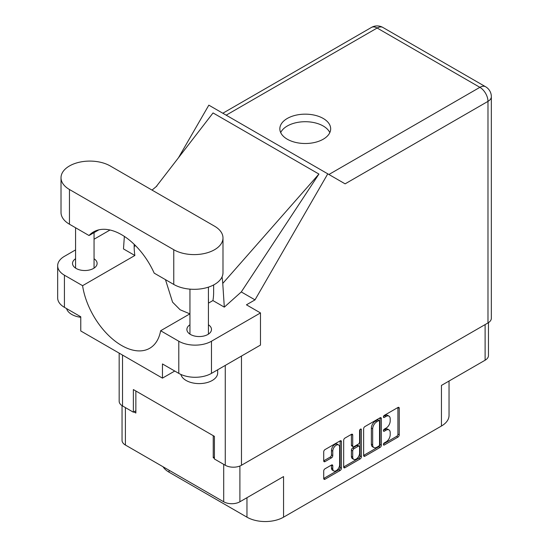 <?xml version="1.0" encoding="UTF-8"?>
<svg xmlns="http://www.w3.org/2000/svg" width="549" height="549" viewBox="0 0 549 549"><rect width="100%" height="100%" fill="white"/><g stroke="black" fill="none" stroke-linecap="round" stroke-linejoin="round"><path stroke-width="0.82" d="M338.63 444.971L337.326 444.216A4.852 2.8 120 0 0 334.897 444.457A4.852 2.8 120 0 0 331.466 450.4L332.769 451.154A4.852 2.8 120 0 1 336.201 445.212A4.852 2.8 120 0 1 338.63 444.971A4.852 2.8 120 0 1 339.639 447.195L339.639 464.749A4.852 2.8 120 0 1 337.518 469.635A4.852 2.8 120 0 1 333.778 470.932A4.852 2.8 120 0 1 332.769 468.709L332.769 465.785A1.812 1.05 120 0 0 332.399 464.955A1.812 1.05 120 0 0 331.486 465.044L325.008 468.784A1.812 1.05 120 0 0 323.725 471.008L323.725 478.488A1.812 1.05 120 0 0 324.102 479.318A1.812 1.05 120 0 0 325.008 479.229L340.147 470.486A1.812 1.05 120 0 0 341.43 468.27L341.43 441.602A1.812 1.05 120 0 0 341.059 440.772A1.812 1.05 120 0 0 340.147 440.861L325.008 449.597A1.812 1.05 120 0 0 323.725 451.82L323.725 460.858A1.812 1.05 120 0 0 324.102 461.688A1.812 1.05 120 0 0 325.008 461.599L331.486 457.859A1.812 1.05 120 0 0 332.769 455.636L332.769 451.154M360.487 429.119L361.379 429.641A1.27 0.734 120 0 0 361.118 429.057A1.27 0.734 120 0 0 360.487 429.119A1.27 0.734 120 0 0 359.588 430.677L359.588 441.931A1.812 1.05 120 0 1 358.305 444.155L354.002 446.639A1.812 1.05 120 0 1 353.096 446.728A1.812 1.05 120 0 1 352.719 445.898L352.719 435.083A1.812 1.05 120 0 0 352.348 434.252A1.812 1.05 120 0 0 351.442 434.341L352.719 435.083M363.63 428.783L363.63 455.45A1.812 1.05 120 0 0 364.001 456.281A1.812 1.05 120 0 0 364.913 456.192L380.052 447.449A1.812 1.05 120 0 0 381.335 445.232L381.335 418.564A1.812 1.05 120 0 0 380.958 417.734A1.812 1.05 120 0 0 380.052 417.823L364.913 426.566A1.812 1.05 120 0 0 363.63 428.783M386.077 441.897L384.314 442.913A1.27 0.734 120 0 0 383.483 444.031A1.27 0.734 120 0 0 383.682 445.054A1.27 0.734 120 0 0 384.314 444.992L397.95 437.121A1.812 1.05 120 0 0 399.233 434.897L399.233 408.23A1.812 1.05 120 0 0 398.855 407.399A1.812 1.05 120 0 0 397.95 407.488L384.314 415.36A1.27 0.734 120 0 0 383.483 416.478A1.27 0.734 120 0 0 383.682 417.494A1.27 0.734 120 0 0 384.314 417.432L386.077 416.416A5.806 3.349 120 0 1 388.98 416.128A5.806 3.349 120 0 1 390.188 418.784L390.188 421.008A5.806 3.349 120 0 1 386.077 428.117L384.314 429.14A1.27 0.734 120 0 0 383.483 430.258A1.27 0.734 120 0 0 383.682 431.274A1.27 0.734 120 0 0 384.314 431.212L386.077 430.196A5.806 3.349 120 0 1 388.98 429.908A5.806 3.349 120 0 1 390.188 432.564L390.188 434.787A5.806 3.349 120 0 1 386.077 441.897M360.096 458.971L344.957 467.714A1.812 1.05 120 0 1 344.051 467.803A1.812 1.05 120 0 1 343.674 466.973L358.792 458.216L360.096 458.971A1.812 1.05 120 0 0 361.379 456.747L361.379 429.641M344.957 467.714L343.674 466.973L343.674 440.305A1.812 1.05 120 0 1 344.957 438.081L351.442 434.341M239.899 466.012L239.899 501.779L283.558 476.573L283.558 517.172L441.451 426.017L441.451 385.412L485.11 360.213L485.11 324.589M169.058 470.232L169.058 472.195L246.961 517.172L246.961 497.703M169.058 472.195A25.878 14.94 180 0 1 163.053 466.767M449.034 381.04L449.034 415.449A25.878 14.94 180 0 1 441.451 426.017M283.558 517.172A25.878 14.94 180 0 1 246.961 517.172M239.899 501.779A11.46 6.615 180 0 1 223.697 501.779L125.405 445.033A11.46 6.615 180 0 1 122.043 440.353L122.043 405.642M214.412 457.029L213.238 457.708L214.412 458.388M213.238 457.708L213.238 435.673M133.901 411.901L135.857 413.033L135.857 390.998M388.98 429.908L387.676 429.153A5.806 3.349 120 0 0 384.774 429.442L386.077 430.196M383.518 430.162L384.774 429.442M388.98 416.128L387.676 415.373A5.806 3.349 120 0 0 384.774 415.662L386.077 416.416M383.518 416.389L384.774 415.662M383.518 443.942L396.639 436.366A1.812 1.05 120 0 0 397.922 434.142L397.922 407.502M363.63 455.423L378.741 446.701A1.812 1.05 120 0 0 380.025 444.477L380.025 417.837M378.638 446.193A1.27 0.734 120 0 0 379.537 444.635L379.537 421.227A1.27 0.734 120 0 0 379.277 420.651A1.27 0.734 120 0 0 378.638 420.712L376.779 421.783A5.806 3.349 120 0 0 372.675 428.899L372.675 444.896A5.806 3.349 120 0 0 373.876 447.552A5.806 3.349 120 0 0 376.779 447.27L378.638 446.193M379.277 420.651L377.966 419.896A1.27 0.734 120 0 0 377.335 419.958L378.638 420.712M373.876 447.552L372.565 446.797A5.806 3.349 120 0 1 371.364 444.141L371.364 428.145A5.806 3.349 120 0 1 375.468 421.028L377.335 419.958M351.415 434.355L351.415 445.143A1.812 1.05 120 0 0 351.792 445.973L353.096 446.728M360.075 429.469L360.075 455.993L361.379 456.747M352.719 457.118A4.852 2.8 120 0 0 353.728 459.341A4.852 2.8 120 0 0 357.468 458.038A4.852 2.8 120 0 0 359.588 453.158L359.588 446.968A1.812 1.05 120 0 0 359.211 446.138A1.812 1.05 120 0 0 358.305 446.227L354.002 448.711A1.812 1.05 120 0 0 352.719 450.935L352.719 457.118L351.415 456.363A4.852 2.8 120 0 0 352.424 458.587L353.728 459.341M359.211 446.138L357.9 445.383A1.812 1.05 120 0 0 356.994 445.472L358.305 446.227M351.415 456.363L351.415 450.18A1.812 1.05 120 0 1 352.698 447.957L356.994 445.472M358.792 458.216A1.812 1.05 120 0 0 360.075 455.993M333.778 470.932L332.468 470.177A4.852 2.8 120 0 1 331.466 467.954L331.466 465.058M323.725 460.831L330.182 457.104A1.812 1.05 120 0 0 331.466 454.881L331.466 450.4M323.725 478.46L338.843 469.731A1.812 1.05 120 0 0 340.126 467.515L340.126 440.874M488.466 322.634L488.466 355.532A11.46 6.615 180 0 1 485.11 360.213M110.239 165.963A28.836 16.648 0 0 0 69.462 165.963A28.836 16.648 0 0 0 61.014 177.739A28.836 16.648 0 0 0 69.462 189.508L173.765 249.726A28.836 16.648 0 0 0 205.189 253.336A28.836 16.648 0 0 0 222.99 237.957A28.836 16.648 0 0 0 214.542 226.181L110.239 165.963M217.672 369.8L217.672 372.922A18.488 10.671 180 0 1 212.257 380.471A18.488 10.671 180 0 1 193.351 383.051A18.488 10.671 180 0 1 180.889 374.445M80.765 317.308A18.488 10.671 180 0 1 66.566 308.579M189.947 324.775A12.291 7.096 0 0 0 186.893 329.455A12.291 7.096 0 0 0 194.483 336.015A12.291 7.096 0 0 0 207.879 334.471A12.291 7.096 0 0 0 211.482 329.455A12.291 7.096 0 0 0 208.428 324.775M75.577 258.744A12.291 7.096 0 0 0 72.523 263.424A12.291 7.096 0 0 0 80.113 269.984A12.291 7.096 0 0 0 93.508 268.447A12.291 7.096 0 0 0 97.111 263.424A12.291 7.096 0 0 0 94.057 258.744M323.231 139.213A25.419 14.672 0 0 0 330.67 128.837A25.419 14.672 0 0 0 314.982 115.276A25.419 14.672 0 0 0 287.285 118.46A25.419 14.672 0 0 0 279.839 128.837A25.419 14.672 0 0 0 295.527 142.39A25.419 14.672 0 0 0 323.231 139.213M280.69 132.611A25.419 14.672 180 0 1 287.285 126.009A25.419 14.672 180 0 1 311.853 122.214A25.419 14.672 180 0 1 329.819 132.611M61.014 177.739L61.014 212.449A28.836 16.648 0 0 0 69.462 224.225L89.027 235.521A56.197 32.446 -120 0 1 93.515 231.925A56.197 32.446 -120 0 1 154.194 273.141L173.765 284.444A28.836 16.648 0 0 0 205.189 288.053A28.836 16.648 0 0 0 222.99 272.668L222.99 237.957M178.796 341.231A23.106 13.341 0 0 0 211.475 341.231L260.487 312.93L260.487 345.074L211.475 373.375A23.106 13.341 180 0 1 178.796 373.375L178.796 341.231L160.644 330.745L189.947 313.829M174.747 371.035L162.456 378.131L162.456 363.946L178.796 373.375M75.577 249.898L64.425 256.335A23.106 13.341 0 0 0 57.659 265.764A23.106 13.341 0 0 0 64.425 275.2L64.425 307.344L80.765 316.78L80.765 330.965L162.456 378.131M64.425 307.344A23.106 13.341 180 0 1 57.659 297.915L57.659 265.764M487.986 322.929L487.986 101.366A11.46 6.615 180 0 0 491.341 96.686L491.341 318.255A11.46 6.615 180 0 1 487.986 322.929L241.471 465.257A11.46 6.615 180 0 1 225.262 465.257L214.412 458.991L214.412 436.352L133.373 389.564L133.373 412.203L122.523 405.937A11.46 6.615 180 0 1 119.167 401.264L119.167 353.137M260.487 312.93L246.439 304.819L255.011 299.871L327.774 173.834L344.992 183.771M178.452 157.776L208.833 105.161L327.774 173.834M110.013 230.01L94.057 239.227M124.362 236.413L123.477 248.917L134.862 255.491L82.583 285.679L64.425 275.2M255.011 299.871L241.286 291.944L224.315 307.138L212.923 300.564L208.428 303.158M156.067 186.79L213.053 112.936L318.928 174.06L222.757 283.428L224.315 307.138M241.286 291.944L318.928 174.06M133.373 412.203L135.857 410.769M82.583 285.679A56.197 32.446 -120 0 0 109.93 336.722A56.197 32.446 -120 0 0 149.705 348.279A56.197 32.446 -120 0 0 160.644 330.745M165.469 279.654L172.571 302.156L180.127 309.773L189.892 313.863M213.63 284.945L213.63 292.363A56.197 32.446 60 0 1 212.923 300.564M222.757 283.428A69.318 40.022 -120 0 0 222.05 276.888M134.862 255.491A56.197 32.446 60 0 1 134.162 246.487L134.162 244.305M98.868 229.839L89.027 235.521M208.428 298.512A2.313 1.331 -60 0 1 208.469 298.896L208.469 303.137M223.697 501.779L223.697 464.351M125.405 407.598L125.405 445.033M383.415 430.691L384.314 431.212M383.415 416.917L384.314 417.432M397.95 407.488L399.233 408.23M397.922 434.142L399.233 434.897M396.639 436.366L397.95 437.121M383.415 444.47L384.314 444.992M380.052 417.823L381.335 418.564M380.025 444.477L381.335 445.232M378.741 446.701L380.052 447.449M363.63 455.45L364.913 456.192M375.468 421.028L376.779 421.783M371.364 428.145L372.675 428.899M371.364 444.141L372.675 444.896M351.415 445.143L352.719 445.898M352.698 447.957L354.002 448.711M351.415 450.18L352.719 450.935M331.486 465.044L332.769 465.785M331.466 467.954L332.769 468.709M331.466 454.881L332.769 455.636M330.182 457.104L331.486 457.859M323.725 460.858L325.008 461.599M340.147 440.861L341.43 441.602M340.126 467.515L341.43 468.27M338.843 469.731L340.147 470.486M323.725 478.488L325.008 479.229M241.471 356.054L241.471 465.257M328.913 174.493L479.881 87.332A11.46 6.615 60 0 1 487.986 101.366L345.122 183.846M491.341 96.686A11.46 11.46 0 0 0 485.611 86.763A11.46 6.615 120 0 0 479.881 87.332L377.142 28.02L226.174 115.18M225.262 465.257L225.262 365.414M122.523 355.079L122.523 405.937M135.555 245.678L134.162 246.487M211.475 341.231L211.475 373.375M371.412 27.45A11.46 6.615 60 0 1 377.142 28.02A11.46 6.615 120 0 1 382.873 27.45A11.46 11.46 0 0 0 371.412 27.45L222.819 113.238M173.765 284.444L173.765 249.726M69.462 224.225L69.462 189.508M75.577 227.753L75.577 268.104M189.947 289.138L189.947 334.135M156.945 185.994L152.039 190.098M485.611 86.763L382.873 27.45M208.428 287.134L208.428 334.135M94.057 232.618L94.057 268.104"/></g></svg>
